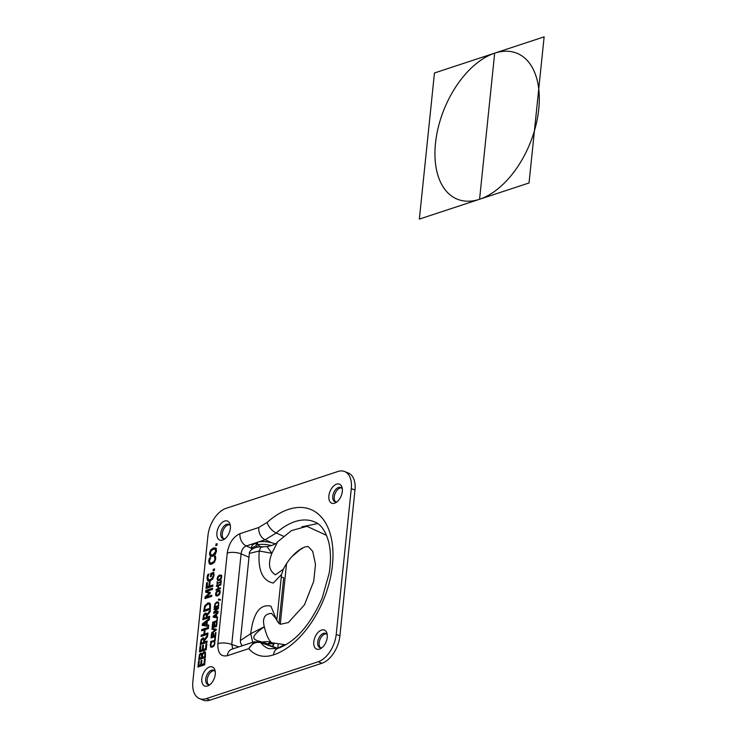 <?xml version="1.0" encoding="UTF-8"?>
<svg xmlns="http://www.w3.org/2000/svg" width="737" height="737" viewBox="0 0 737 737"><rect width="100%" height="100%" fill="white"/><g stroke="black" fill="none" stroke-linecap="round" stroke-linejoin="round"><path stroke-width="1.11" d="M218.078 580.738L217.516 578.766L218.336 576.518L220.142 575.182L221.782 575.376M218.355 579.844L219.654 579.918L221.671 577.384L220.907 575.947M218.373 579.862L219.239 579.743L221.257 577.218L220.713 575.837L218.235 576.859L217.94 579.678M217.857 580.673L217.102 578.591L217.922 576.352L219.727 575.017L221.376 575.21L221.773 577.053L220.953 579.3L219.147 580.627L217.912 580.599M204.637 634.05L207.935 632.963L207.806 634.235L201.072 636.455L201.201 635.183L203.845 634.308L204.296 629.923L201.652 630.789L201.781 629.527L208.525 627.307L208.396 628.569L205.098 629.656L204.637 634.05L207.908 633.276M201.781 629.527L208.488 627.62M202.095 630.651L202.196 629.693M204.296 629.923L203.845 634.308M201.201 635.183L204.25 634.483M201.514 636.307L201.606 635.349M206.959 624.875L208.746 625.114L208.617 626.404L202.214 625.409L202.371 623.843L209.446 618.407L209.308 619.743L207.327 621.236L206.959 624.875L208.737 625.225M202.629 625.473L202.786 624.009L209.391 618.933M203.615 624.525L206.636 624.948L206.94 622L203.615 624.525M203.209 624.35L206.636 624.948M206.222 624.773L206.526 621.835M198.529 661.071L199.322 660.803L198.833 665.502L200.685 664.894L201.137 660.518L201.929 660.251L201.477 664.636L203.983 663.807L204.462 659.108L205.264 658.85L204.646 664.82L197.912 667.04L198.529 661.071L199.294 661.117M198.354 666.893L198.935 661.236M198.833 665.502L201.09 665.069L201.901 660.564M204.462 659.108L205.227 659.164M203.983 663.807L204.877 659.283M201.477 664.636L204.389 663.982M204.085 611.443L205.162 605.989L208.203 603.124L209.594 603.032M204.545 610.061L209.732 608.357L209.658 604.902L208.995 604.211L207.641 604.276L205.31 606.44L204.545 610.061L210.146 608.522L210.063 605.068L209.188 604.312M210.377 609.37L203.642 611.581L204.748 605.823L207.788 602.949L209.391 602.93L210.413 603.971L210.377 609.37M202.141 654.005L204.002 651.674L205.43 652.162L205.411 657.459L198.668 659.679L199.46 654.557L200.805 653.157L202.555 654.18L205.079 651.766M204.416 651.84L205.43 652.162M199.11 659.532L199.874 654.723L201.671 653.268M204.775 656.446L204.822 653.341L203.909 652.982L202.776 654.097L202.279 657.266L205.181 656.612L205.227 653.507L203.909 652.982M202.279 657.266L205.181 656.612M201.533 657.505L201.616 654.686L200.796 654.438L200.04 655.156L199.561 658.159L201.947 657.68L202.021 654.852L200.796 654.438M199.561 658.159L201.947 657.68M216.162 545.472L216.291 544.247L217.139 543.97M215.877 544.081L217.166 543.657L217.01 545.187L215.72 545.61L216.291 544.247M200.086 645.981L200.879 645.723L200.4 650.421L202.242 649.813L202.693 645.428L203.495 645.161L203.034 649.546L205.54 648.726L206.028 644.027L206.821 643.76L206.203 649.73L199.469 651.95L200.086 645.981L200.851 646.036M199.911 651.803L200.492 646.146M200.4 650.421L202.647 649.979L203.458 645.483M206.028 644.027L206.793 644.074M205.54 648.726L206.434 644.193M203.034 649.546L205.945 648.892M211.482 646.349L212.781 646.469L214.191 645.437L214.78 642.01M211.537 646.395L213.785 645.262L214.688 642.747M211.261 647.289L210.653 645.262L211.362 643.134M214.274 642.581L213.997 641.964L214.707 641.734L214.882 643.576L214.089 645.815L212.274 647.178L210.653 646.948L210.248 645.087L210.828 643.005L211.547 642.775L210.754 644.93L211.068 646.183M204.416 641.982L207.097 641.098L206.968 642.369L200.224 644.589L201.09 639.587L202.675 638.021L203.605 637.993L204.444 639.347L207.733 634.99L207.558 636.639L204.564 640.536L204.831 642.157L207.06 641.42M203.67 642.231L203.615 639.513L202.611 639.32L201.652 640.213L201.137 643.069L204.075 642.397L204.02 639.679L202.611 639.32M201.137 643.069L204.075 642.397M204.444 639.347L207.641 635.819M200.667 644.442L201.496 639.753L203.799 638.104M211.049 642.176L211.104 641.641L215.057 640.342L215.434 637.487M214.651 640.177L214.937 637.339L215.471 637.173L215.093 640.84L210.607 642.323L210.699 641.476L215.057 640.342M206.986 617.118L209.667 616.233L209.538 617.505L202.795 619.725L203.661 614.722L205.245 613.156L206.176 613.129L207.014 614.483L210.303 610.125L210.128 611.765L207.134 615.671L207.392 617.293L209.63 616.547M206.24 617.366L206.185 614.649L205.181 614.455L204.223 615.349L203.707 618.205L206.646 617.532L206.59 614.815L205.181 614.455M203.707 618.205L206.646 617.532M207.014 614.483L210.211 610.945M203.237 619.577L204.066 614.888L206.369 613.239M213.435 636.381L215.093 635.838L215.416 632.714L215.95 632.539L215.536 636.51L211.058 637.984L211.473 634.013L211.998 633.838L211.676 636.961L212.901 636.556L213.205 633.645L213.73 633.47L213.841 636.556L215.508 636.003L215.913 632.853M211.676 636.961L213.315 636.731L213.702 633.783M211.501 637.837L211.97 634.152M206.627 591.378L210.321 592.566L210.238 593.34L206.038 597.099L211.841 595.192L211.722 596.371L204.978 598.591L205.162 596.859L209.161 593.248L205.641 592.179L205.826 590.411L212.56 588.2L212.431 589.462L206.627 591.378L210.312 592.594M206.038 597.099L211.805 595.505M205.826 590.411L212.532 588.513M206.056 592.299L206.24 590.586M209.161 593.248L205.162 596.859M205.42 598.444L205.568 597.025M212.376 629.407L212.449 628.661L216.282 629.297M211.961 633.405L215.904 630.052L211.952 629.352L212.449 628.661M212.044 628.486L216.291 629.195L216.199 630.107L211.998 633.028M211.583 632.862L215.49 629.877M206.95 586.956L208.857 586.33L209.29 582.073L210.091 581.815L209.649 586.062L212.892 584.994L212.763 586.265L206.028 588.485L206.618 582.783L207.41 582.516L207.364 587.122L209.262 586.495L210.054 582.129M209.649 586.062L212.864 585.307M206.618 582.783L207.383 582.829M206.471 588.338L207.023 582.949M214.476 626.284L216.144 625.741L216.466 622.618L216.991 622.443L216.586 626.404L212.099 627.887L212.514 623.917L213.039 623.742L212.717 626.865L213.951 626.459L214.246 623.548L214.78 623.373L214.891 626.459L216.549 625.906L216.964 622.756M212.717 626.865L214.356 626.625L214.743 623.686M212.542 627.74L213.011 624.055M207.392 575.846L207.926 574.363L209.013 574.012L207.788 577.568L208.691 579.816L210.146 579.761L212.284 578.213L213.233 575.689L213.223 573.791L211.473 574.372L211.252 576.574L210.46 576.841L210.819 573.377L213.767 572.4L214.016 575.385L212.8 578.969L210.045 581.078L207.613 580.664L207.023 577.679L207.392 575.846L208.857 574.363M208.46 581.198L207.438 577.845L207.806 576.012M210.819 573.377L213.831 572.686M210.902 576.693L211.233 573.543M213.223 573.791L213.647 575.855L212.284 578.213M208.903 579.881L210.561 579.927L212.689 578.388M216.365 616.841L217.553 617.007L217.093 621.512L212.606 622.995L212.698 622.148L216.641 620.849L217.424 617.855L213.205 617.201L213.315 616.16L218.014 612.548L216.614 614.428L216.365 616.841L217.544 617.118M213.629 617.265L213.721 616.325L217.959 613.073M213.048 622.848L213.104 622.314L217.056 621.015L217.433 618.15M214.283 616.666L216.291 616.952L216.494 614.99L214.283 616.666M213.868 616.501L216.291 616.952M215.877 616.777L216.079 614.824M214.559 568.89L214.403 570.42L213.113 570.843L213.269 569.314L214.559 568.89M213.269 569.314L214.531 569.204M213.555 570.696L213.684 569.48M214.43 609.527L218.511 607.721M214.043 613.276L214.135 612.392L217.94 608.67L213.988 609.674L214.476 609.048M214.062 608.882L218.548 607.408L218.447 608.357L214.292 612.429L218.124 611.47M214.292 612.429L218.161 611.157L218.078 611.95L213.601 613.424L214.135 612.392M213.721 612.226L217.535 608.504M209.087 559.374L209.612 557.973L210.69 557.614L209.501 560.866L209.981 562.746L211.924 562.921L214.052 561.373L214.937 559.07L214.375 556.407L215.444 556.057L215.711 558.83L214.513 562.193L211.786 564.247L209.345 563.897L208.737 561.106L209.087 559.374L210.524 557.973M210.156 564.385L209.151 561.272L209.501 559.54M214.375 556.407L215.517 556.334M214.799 557.329L214.771 556.665M210.386 562.911L212.339 563.086L214.467 561.539L215.213 557.504M210.561 563.05L209.981 562.746M214.642 607.454L215.351 603.935L218.226 601.945M218.253 605.446L218.613 603.317L217.268 602.912L218.613 603.317L218.659 605.621L214.799 606.588L218.659 605.621M216.862 602.737L218.198 603.152L216.862 602.737L215.305 604.183L214.799 606.588M218.677 606.127L214.2 607.601L214.937 603.769L216.964 601.862L218.705 602.534L218.677 606.127M210.754 549.94L213.472 547.941L215.95 548.227L216.549 551L215.315 554.381L212.597 556.371L210.119 556.085L209.52 553.312L210.754 549.94L213.877 548.107L216.356 548.392M215.416 547.867L215.95 548.227M210.782 554.943L212.735 555.053L215.775 551.248L214.955 549.176L213.334 549.258L211.215 550.714L210.303 553.054L211.307 555.201M211.187 555.108L213.15 555.219L216.181 551.414L215.149 549.268M210.662 556.435L209.934 553.487L211.16 550.106M216.835 586.237L220.925 584.377M216.448 589.996L218.253 588.891L218.557 585.97L216.392 586.385L216.89 585.712M216.475 585.537L220.962 584.063L220.87 584.911L218.677 585.629L218.373 588.55L220.538 588.144M218.373 588.55L220.566 587.831L220.483 588.67L216.005 590.144L216.503 589.471M216.088 589.305L218.253 588.891M217.848 588.725L218.152 585.804M218.585 599.006L220.437 599.549L220.372 600.167L218.474 600.065L218.585 599.006L220.427 599.596M218.898 600.093L219 599.172M220.778 581.53L220.86 580.719L221.192 581.696L217.627 582.875L221.192 581.696M220.86 580.719L221.321 580.572L221.063 583.031L220.612 583.179L220.695 582.368L217.129 583.547L217.047 584.349L217.268 582.212M221.054 583.031L220.695 582.368M217.047 584.349L217.249 582.212M216.844 582.046L217.295 581.898L217.212 582.7M216.337 591.664L218.143 590.337L219.792 590.521L220.188 592.373L219.368 594.621L217.572 595.938L215.913 595.745L215.526 593.911L216.337 591.664L218.557 590.503L220.206 590.696M216.356 594.989L217.655 595.063L219.672 592.539L219.138 591.157L216.65 592.179L216.356 594.989L218.069 595.229L220.087 592.705L219.322 591.258M216.282 595.984L215.932 594.077L216.752 591.829M336.229 634.364A23.971 14.058 112.3 0 1 318.227 661.762L206.259 698.639A23.971 14.058 112.3 0 1 199.478 698.602A23.971 14.058 112.3 0 1 192.864 681.596L207.926 535.781A23.971 14.058 112.3 0 1 225.927 508.392L337.896 471.505A23.971 14.058 112.3 0 1 344.676 471.542A23.971 14.058 112.3 0 1 351.291 488.557L336.229 634.364L339.904 635.874L354.976 490.059A23.971 14.058 -67.7 0 0 348.361 473.043L344.676 471.542M336.588 484.163A10.263 6.016 -67.7 0 0 328.813 496.904A10.263 6.016 -67.7 0 0 336.081 502.496A10.263 6.016 -67.7 0 0 342.125 487.728A10.263 6.016 -67.7 0 0 336.588 484.163M209.538 666.957A10.263 6.016 -67.7 0 0 201.763 679.698A10.263 6.016 -67.7 0 0 209.032 685.29A10.263 6.016 -67.7 0 0 215.075 670.523A10.263 6.016 -67.7 0 0 209.538 666.957M224.619 521.05A10.263 6.016 -67.7 0 0 216.844 533.791A10.263 6.016 -67.7 0 0 224.112 539.373A10.263 6.016 -67.7 0 0 230.156 524.615A10.263 6.016 -67.7 0 0 224.619 521.05M321.507 630.071A10.263 6.016 -67.7 0 0 313.732 642.811A10.263 6.016 -67.7 0 0 321 648.403A10.263 6.016 -67.7 0 0 327.044 633.636A10.263 6.016 -67.7 0 0 321.507 630.071M337.205 501.667A7.692 4.505 112.3 0 1 334.902 501.704A7.692 4.505 112.3 0 1 333.087 494.555A7.692 4.505 112.3 0 1 338.559 487.452A7.692 4.505 112.3 0 1 340.734 487.47A7.692 4.505 112.3 0 1 342.346 489.101M341.415 487.876A7.692 4.505 -67.7 0 0 340.015 488.051A7.692 4.505 -67.7 0 0 334.736 494.518A7.692 4.505 -67.7 0 0 335.685 501.888M322.124 647.583A7.692 4.505 112.3 0 1 319.83 647.611A7.692 4.505 112.3 0 1 318.006 640.471A7.692 4.505 112.3 0 1 323.479 633.369A7.692 4.505 112.3 0 1 325.653 633.378A7.692 4.505 112.3 0 1 327.274 635.008M326.344 633.792A7.692 4.505 -67.7 0 0 324.943 633.967A7.692 4.505 -67.7 0 0 319.655 640.425A7.692 4.505 -67.7 0 0 320.604 647.805M210.156 684.47A7.692 4.505 112.3 0 1 207.862 684.498A7.692 4.505 112.3 0 1 206.038 677.358A7.692 4.505 112.3 0 1 211.51 670.255A7.692 4.505 112.3 0 1 213.684 670.265A7.692 4.505 112.3 0 1 215.305 671.895M214.375 670.67A7.692 4.505 -67.7 0 0 212.975 670.854A7.692 4.505 -67.7 0 0 207.687 677.312A7.692 4.505 -67.7 0 0 208.635 684.682M225.236 538.554A7.692 4.505 112.3 0 1 222.933 538.59A7.692 4.505 112.3 0 1 221.118 531.441A7.692 4.505 112.3 0 1 226.591 524.339A7.692 4.505 112.3 0 1 228.765 524.357A7.692 4.505 112.3 0 1 230.377 525.988M229.447 524.762A7.692 4.505 -67.7 0 0 228.046 524.937A7.692 4.505 -67.7 0 0 222.767 531.395A7.692 4.505 -67.7 0 0 223.716 538.775M199.478 698.602L203.154 700.113A23.971 14.058 -67.7 0 0 209.944 700.15L321.912 663.263A23.971 14.058 -67.7 0 0 339.904 635.874M277.996 648.385L259.756 641.899L254.173 641.844L248.839 648.624C251.787 643.567 255.767 641.577 260.778 642.646A5.914 3.473 -70.4 0 0 259.756 641.89A5.914 3.473 -70.4 0 0 259.581 641.835M254.173 641.844L231.75 649.233A10.051 7.278 71.8 0 0 231.731 649.242A10.051 7.278 71.8 0 0 227.355 655.7L248.839 648.624A57.91 33.957 -67.7 0 0 273.519 654.88A78.49 46.026 -67.7 0 0 332.884 550.567A78.49 46.026 -67.7 0 0 267.199 522.358L258.77 527.489L239.967 533.689C233.132 536.84 228.894 543.289 227.245 553.045A10.051 3.648 5.9 0 1 241.1 553.856C241.625 549.82 243.348 547.195 246.278 545.979A10.051 7.278 -108.2 0 1 239.967 533.689M232.837 648.873L231.74 644.46A10.051 3.648 -174.1 0 0 217.885 643.65C217.553 652.964 220.713 656.98 227.355 655.7M277.407 648.578L260.778 642.646A47.868 28.07 112.3 0 0 268.867 648.726L277.913 648.422A10.051 7.278 71.8 0 0 273.519 654.88M301.949 526.789L317.665 523.574M277.72 648.284L283.782 644.995M284.712 644.93L284.583 645.483M301.461 548.549L291.907 556.61M281.294 576.942L283.69 577.817L278.991 623.262M267.052 546.651L271.889 553.303L277.674 541.732L291.539 530.585L306.933 526.319L326.546 535.357M262.593 547.278C261.626 546.163 260.511 547.407 259.249 551L271.889 553.303C267.817 563.704 269.005 570.871 275.463 574.805L283.404 569.148M249.401 553.386L259.249 551C257.766 570.171 262.455 580.848 273.307 583.05L281.552 574.455M242.049 645.842L240.529 642.811L240.391 640.508L250.7 633.728C253.353 612.88 260.087 603.695 270.921 606.183L276.697 620.167M271.667 642.738L271.686 642.756A27.361 18.057 115.9 0 0 262.584 642.111C253.961 639.9 247.448 638.675 264.297 626.763C266.416 635.312 268.876 640.637 271.667 642.738L285.753 644.82M252.763 642.397L250.7 633.728L264.297 626.763C262.169 618.38 264.565 613.903 271.474 613.359L276.043 618.758C277.785 622.277 279.286 624.101 280.576 624.239L288.37 622.535L304.464 604.847L313.704 581.327L315.491 564.284L312.709 551.35L308.757 547.121C307.2 544.634 292.865 550.355 283.174 569.572L281.562 574.335M260.714 642.24L262.584 642.111L267.577 643.935A27.361 10.622 105.3 0 1 271.861 642.83M267.328 644.589L267.577 643.935L273.943 643.659M272.119 646.294L274.146 643.733L272.672 646.496M275.168 543.869A15.514 6.347 -171.1 0 0 257.784 542.008L257.351 544.772A15.514 6.347 8.9 0 1 271.713 545.647M260.658 546.817L257.351 544.772M257.499 543.823L256.347 543.243A15.514 5.629 -174.1 0 0 251.658 546.67L251.363 549.516A15.514 5.629 5.9 0 1 256.052 546.08L257.978 547.066M256.347 543.243L256.052 546.08M544.136 36.85L434.462 72.981L419.362 219.092L529.037 182.96L544.136 36.85M494.674 53.147L479.575 199.257A78.813 46.21 112.3 0 1 446.207 104.396A78.813 46.21 112.3 0 1 535.606 74.944A78.813 46.21 112.3 0 1 479.575 199.257M227.245 553.045L217.885 643.65M318.227 661.762L321.912 663.263M351.291 488.557L354.976 490.059M209.944 700.15L206.259 698.639M258.853 541.833L265.09 539.779A10.051 7.278 -108.2 0 1 258.77 527.489M251.501 548.227L246.278 545.979L257.747 542.192M271.769 542.782L265.09 539.779L276.246 532.989A10.051 5.196 -131.8 0 1 267.199 522.358M283.432 536.195L276.246 532.989A68.44 40.13 112.3 0 1 315.169 522.164C321.185 524.624 325.69 531.257 328.711 542.054C330.885 551.009 331.033 561.428 329.163 573.303L322.198 598.02C310.222 625.114 295.454 641.909 277.913 648.422M238.834 646.902L231.74 644.46L241.1 553.856L248.995 557.255M303.229 547.711L301.47 549.01M286.518 563.833L280.281 624.119M278.153 644.709L277.794 648.247M252.496 642.397L244.14 645.151M267.043 546.651C273.114 545.306 276.661 543.676 277.674 541.732M267.052 546.642L261.93 546.78M240.409 640.379L249.401 553.321C248.664 553.275 250.783 546.624 261.939 546.78M281.562 574.39L276.808 620.37"/></g></svg>
